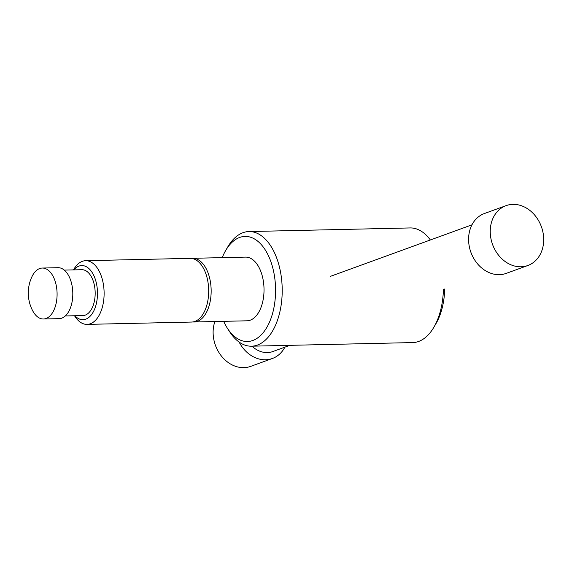 <?xml version="1.0" encoding="UTF-8"?>
<svg xmlns="http://www.w3.org/2000/svg" width="572" height="572" viewBox="0 0 572 572"><rect width="100%" height="100%" fill="white"/><g stroke="black" fill="none" stroke-linecap="round" stroke-linejoin="round"><path stroke-width="0.86" d="M284.863 347.168A31.853 25.976 -110 0 1 272.394 358.48A31.853 25.976 -110 0 1 239.125 342.077M272.394 358.48L250.743 366.359A31.853 25.976 -110 0 1 213.413 337.022A31.853 25.976 -110 0 1 214.893 321.528M289.89 345.331L272.808 351.551A25.483 20.785 -110 0 1 252.002 346.182M527.863 265.501L506.213 273.38A31.853 25.976 -110 0 1 468.89 244.044A31.853 25.976 -110 0 1 484.427 213.52L506.077 205.641A31.853 25.976 -110 0 1 543.4 234.978A31.853 25.976 -110 0 1 527.863 265.501A31.853 25.976 -110 0 1 490.54 236.165A31.853 25.976 -110 0 1 506.077 205.641M430.358 239.975A57.336 31.982 -91.3 0 0 410.16 227.942L248.927 231.553A57.336 31.982 -91.3 0 0 227.778 246.904L225.683 250.493A52.56 29.315 -91.3 0 0 222.222 257.643M223.652 321.328A52.56 29.315 -91.3 0 0 227.427 328.314L229.679 331.803A57.336 31.982 -91.3 0 0 251.501 346.196A57.336 31.982 -91.3 0 0 281.388 277.527A57.336 31.982 -91.3 0 0 248.927 231.553M56.728 288.481A25.483 14.214 -91.3 0 0 42.299 268.046A25.483 14.214 -91.3 0 0 31.817 276.948A38.224 38.224 0 0 0 32.575 310.575A25.483 14.214 -91.3 0 0 43.443 318.997A25.483 14.214 -91.3 0 0 56.728 288.481M43.443 318.997L59.152 318.647A25.483 14.214 -91.3 0 0 72.444 288.124A25.483 14.214 -91.3 0 0 58.015 267.689L42.299 268.046M65.294 315.958L82.89 315.565A22.937 12.791 -91.3 0 0 94.845 288.095A22.937 12.791 -91.3 0 0 81.86 269.705L64.264 270.098M74.51 315.751L74.932 316.395A31.853 17.768 -91.3 0 0 87.051 324.388A31.853 17.768 -91.3 0 0 103.661 286.243A31.853 17.768 -91.3 0 0 85.621 260.703A31.853 17.768 -91.3 0 0 73.874 269.233L73.488 269.891M74.861 315.744A27.077 15.101 -91.3 0 0 91.384 314.807A27.077 15.101 -91.3 0 0 97.097 287.28A27.077 15.101 -91.3 0 0 73.838 269.884M87.051 324.388L191.62 322.05A31.853 17.768 -91.3 0 0 194.909 321.421A31.853 17.768 -91.3 0 0 208.229 283.898A31.853 17.768 -91.3 0 0 190.197 258.358L85.621 260.703M227.427 328.314A52.56 29.315 -91.3 0 0 261.59 334.491A52.56 29.315 -91.3 0 0 274.825 278.564A52.56 29.315 -91.3 0 0 254.454 238.939A52.56 29.315 -91.3 0 0 225.683 250.493M194.101 321.993L246.961 320.806A31.853 17.768 -91.3 0 0 263.57 282.661A31.853 17.768 -91.3 0 0 245.538 257.114L192.671 258.301A31.853 17.768 88.7 0 1 210.703 283.841A31.853 17.768 88.7 0 1 194.101 321.993A31.853 17.768 88.7 0 1 192.857 321.943M191.434 258.408A31.853 17.768 88.7 0 1 192.671 258.301M251.501 346.196L412.734 342.578A57.336 31.982 -91.3 0 0 433.883 327.227L435.978 323.645A52.56 29.315 -91.3 0 0 444.716 288.989M433.883 327.227A57.336 31.982 -91.3 0 0 443.407 289.461M330.187 276.433L471.957 224.832"/></g></svg>
